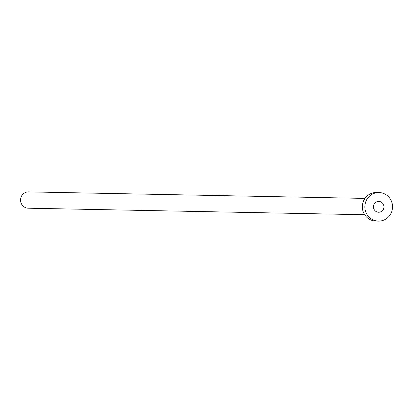<?xml version="1.0" encoding="UTF-8"?>
<svg xmlns="http://www.w3.org/2000/svg" width="413" height="413" viewBox="0 0 413 413"><rect width="100%" height="100%" fill="white"/><g stroke="black" fill="none" stroke-linecap="round" stroke-linejoin="round"><path stroke-width="0.62" d="M380.481 211.91A5.405 5.24 91.1 0 0 378.798 201.425A5.405 5.24 91.1 0 0 373.522 207.724A5.405 5.24 91.1 0 0 380.481 211.91M364.674 214.724L28.296 208.209A8.162 7.909 -88.9 0 1 25.756 192.381A8.162 7.909 -88.9 0 1 28.611 191.89L364.989 198.405M378.416 221.11L375.913 221.063A14.279 13.846 -88.9 0 1 362.531 209.133A14.279 13.846 -88.9 0 1 371.468 193.367A14.279 13.846 -88.9 0 1 376.465 192.504L378.969 192.556A14.279 13.846 -88.9 0 1 392.35 204.481A14.279 13.846 -88.9 0 1 383.419 220.248A14.279 13.846 -88.9 0 1 378.416 221.11A14.279 13.846 -88.9 0 1 365.035 209.184A14.279 13.846 -88.9 0 1 373.966 193.418A14.279 13.846 -88.9 0 1 378.969 192.556"/></g></svg>
